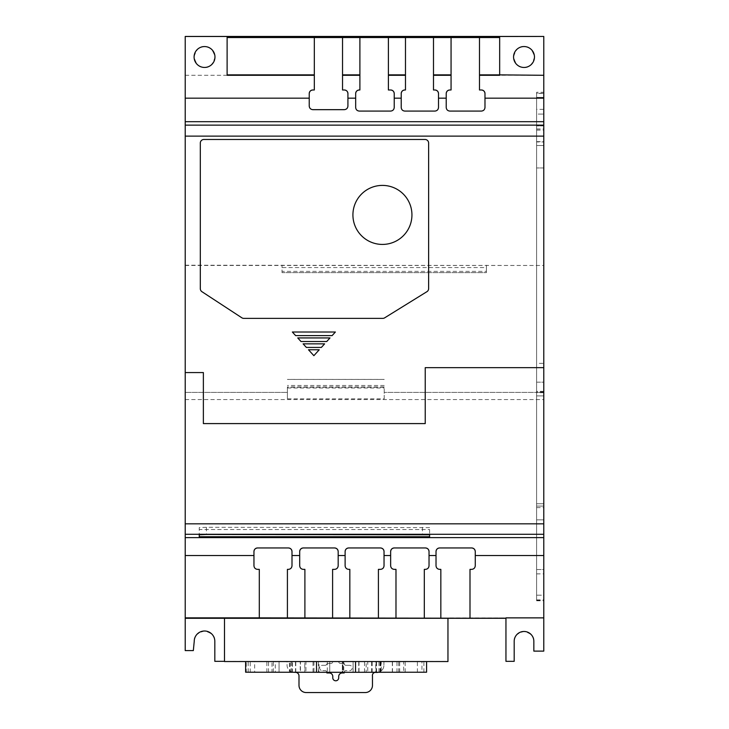 <?xml version="1.0" encoding="UTF-8"?>
<svg xmlns="http://www.w3.org/2000/svg" width="729" height="729" viewBox="0 0 729 729"><rect width="100%" height="100%" fill="white"/><g stroke="black" fill="none" stroke-linecap="round" stroke-linejoin="round"><path stroke-width="0.55" stroke-dasharray="3.65 2.73" d="M204.53 67.442L204.53 67.442C209.46 68.034 212.941 64.553 214.973 57.008C212.941 49.454 209.46 45.973 204.53 46.565L204.53 46.565C199.591 45.973 196.11 49.454 194.087 57.008C196.11 64.553 199.591 68.034 204.53 67.442M524.014 67.46L524.014 67.46C528.953 68.052 532.443 64.571 534.466 57.008C532.443 49.444 528.953 45.954 524.014 46.547L524.014 46.547C519.075 45.954 515.585 49.444 513.562 57.008C515.585 64.571 519.075 68.052 524.014 67.46M376.064 672.448A3.044 3.044 0 0 0 372.473 676.029L372.473 685.378A7.172 7.172 0 0 1 365.302 692.55L306.171 692.55A7.172 7.172 0 0 1 298.999 685.378L298.999 675.929A3.581 3.581 0 0 0 295.527 672.348L294.015 672.302A7.172 7.172 0 0 1 287.053 665.13L287.053 661.331L383.91 661.312L383.91 665.276A7.172 7.172 0 0 1 376.738 672.448L376.064 672.448M536.608 391.345L536.608 395.902L536.608 391.345L543.779 391.345L543.779 395.902L543.779 145.536L536.608 145.536L536.608 395.902L543.779 395.902L536.608 395.902L536.608 141.727L543.779 141.727L543.779 145.536L536.608 145.536L536.608 503.721L536.608 395.902L543.779 395.902L536.608 395.902L536.608 141.636L543.779 141.636L543.779 145.536L536.608 145.536L536.608 507.612L536.608 395.902L543.779 395.902L536.608 395.902L536.608 141.955L543.779 141.955L543.779 145.536L543.779 141.727M536.608 141.955L536.608 145.536L543.779 145.536L543.779 503.721L543.779 141.636M536.608 109.323L536.608 114.088L543.779 114.088L536.608 114.088L536.608 519.841L536.608 395.902L543.779 395.902L543.779 507.612L543.779 145.536L543.779 519.841L543.779 109.323L543.779 569.54L543.779 97.367L536.608 97.367L536.608 395.902L536.608 109.323L543.779 109.323M543.779 93.212L543.779 97.367L536.608 97.367L536.608 93.212L543.779 93.212L543.779 97.367L536.608 97.367L543.779 97.367L536.608 97.367L536.608 125.889L536.608 92.273L543.779 92.273L543.779 391.345M536.608 93.212L536.608 97.367L543.779 97.367L543.779 130.145L543.779 92.273M536.608 92.273L536.608 130.145L536.608 93.403L543.779 93.403L543.779 128.978L543.779 93.403M536.608 93.403L536.608 97.367L543.779 97.367L543.779 129.106L543.779 93.339L543.779 97.367L536.608 97.367L536.608 128.978L536.608 93.339L543.779 93.339M536.608 93.339L536.608 569.54L536.608 395.902L543.779 395.902L543.779 600.787L543.779 392.703L543.779 506.081L543.779 395.902L536.608 395.902L536.608 599.903L536.608 503.721L543.779 503.721L536.608 503.721L536.608 395.902L536.608 600.104L536.608 503.721L543.779 503.721L536.608 503.721L536.608 600.787L536.608 391.965L543.779 391.965M536.608 391.965L536.608 506.081L543.779 506.081L543.779 600.35L543.779 506.081L536.608 506.081L536.608 392.703L543.779 392.703M536.608 392.703L536.608 395.902L543.779 395.902L536.608 395.902L543.779 395.902L536.608 395.902L543.779 395.902L536.608 395.902L543.779 395.902L543.779 141.955M382.424 185.403A29.506 29.506 0 0 1 411.94 214.918A29.506 29.506 0 0 1 382.424 244.425A29.506 29.506 0 0 1 352.918 214.918A29.506 29.506 0 0 1 382.424 185.403M358.759 672.22L358.759 661.467L367.762 661.485L367.762 672.238L336.023 672.229L367.762 672.238M367.762 661.485L275.289 661.413L275.289 672.174L273.32 672.184L304.795 672.22L275.289 672.174M313.944 672.22L336.023 672.247L313.944 672.22L313.944 661.467M185.221 36.45L185.221 650.596L193.331 650.596L194.242 641.292C193.659 636.426 197.085 633 204.53 631.004C211.975 633 215.401 636.426 214.818 641.292L214.818 661.312L287.053 661.312L287.053 665.13A7.172 7.172 0 0 0 293.568 672.275M325.098 665.322L322.291 665.322A2.652 2.652 0 0 0 319.639 667.983A2.652 2.652 0 0 0 322.291 670.634A2.652 2.652 0 0 1 319.639 667.983A2.652 2.652 0 0 1 322.291 665.322L325.098 665.322A1.795 1.795 0 0 0 326.884 663.527A1.795 1.795 0 0 1 325.098 665.322M344.197 672.293A1.795 1.795 0 0 1 345.983 670.634L349.528 670.634A2.652 2.652 0 0 0 352.189 667.983A2.652 2.652 0 0 0 349.528 665.322A2.652 2.652 0 0 1 352.189 667.983A2.652 2.652 0 0 1 349.528 670.634L345.983 670.634A1.795 1.795 0 0 0 344.188 672.43L344.188 672.949L342.275 672.949A3.581 3.581 0 0 0 338.693 676.53L338.693 677.842A2.952 2.952 0 0 1 335.741 680.786A2.952 2.952 0 0 1 332.788 677.842L332.788 676.53A3.581 3.581 0 0 0 329.207 672.949L326.884 672.949L326.884 672.43A1.795 1.795 0 0 0 325.098 670.634L322.291 670.634L325.098 670.634A1.795 1.795 0 0 1 326.884 672.293M345.983 665.322L349.528 665.322L345.983 665.322A1.795 1.795 0 0 1 344.188 663.527A1.795 1.795 0 0 0 345.983 665.322M344.188 663.408L340.479 663.408L344.188 663.408M338.693 661.613A1.795 1.795 0 0 0 340.479 663.408A1.795 1.795 0 0 1 338.693 661.613L332.788 661.613A1.795 1.795 0 0 1 330.993 663.408A1.795 1.795 0 0 0 332.788 661.613L338.693 661.613M330.993 663.408L326.884 663.527L330.993 663.408M185.221 399.574L543.779 399.574L543.779 651.115L533.838 651.115L533.838 641.292C534.393 636.645 531.122 633.373 524.014 631.469C516.907 633.373 513.635 636.645 514.191 641.292L514.191 661.312L505.953 661.312L505.953 617.873L447.961 617.873L447.961 661.312L383.91 661.312M185.221 265.474L543.779 265.474L543.779 392.402L384.219 392.402L384.219 387.227L287.408 387.227L287.408 392.402L185.221 392.402L287.408 392.402L287.408 398.854L384.219 398.854L384.219 392.402L543.779 392.402L543.779 399.574M185.221 265.219L543.779 265.474M543.779 36.45L543.779 265.219M486.407 265.219L486.407 272.637L282.032 272.637L282.032 265.219M185.221 75.297L227.111 75.297L227.111 36.496M543.779 367.653L425.235 367.653L425.235 423.585L203.373 423.585L203.373 372.565L185.221 372.565M224.486 618.292L224.486 661.54M383.91 661.331L383.91 665.276A7.172 7.172 0 0 1 378.315 672.275M355.542 661.54L245.637 661.467L355.542 661.54L355.542 672.275M447.961 618.292L505.953 617.873M543.779 75.297L499.666 75.297L499.666 36.496M536.608 363.361L536.608 382.178L543.779 382.178L543.779 167.962L543.779 382.178L536.608 382.178L536.608 167.962L536.608 363.361L543.779 363.361M543.779 519.841L543.779 524.06L543.779 519.841L536.608 519.841L536.608 524.06L536.608 519.841L543.779 519.841M543.779 569.54L543.779 573.878L543.779 569.54L536.608 569.54L536.608 573.878L536.608 569.54L543.779 569.54M543.779 595.201L543.779 600.395L543.779 595.201L536.608 595.201L536.608 600.35L536.608 506.081L536.608 600.395L536.608 595.201L543.779 595.201M384.219 398.854L384.219 387.227M287.408 398.854L287.408 387.227M384.219 386.908L287.408 386.908M282.032 272.637L282.032 271.37L486.407 271.37L486.407 272.637L282.032 272.637M486.407 271.37L486.407 267.57L282.032 267.57L282.032 271.37M282.032 267.57L282.032 265.392M486.407 267.57L486.407 265.392M479.491 89.986L479.491 37.316M451.06 89.986L451.06 37.316M446.221 93.567L446.221 107.5A3.581 3.581 -0 0 0 449.802 111.081L481.395 111.081A3.581 3.581 -0 0 0 484.985 107.5L484.985 93.567M433.491 89.986L433.491 37.316M405.479 89.986L405.479 37.316M401.214 93.567L401.214 107.5A3.581 3.581 -0 0 0 404.795 111.081L434.921 111.081A3.581 3.581 -0 0 0 438.503 107.5L438.503 93.567M388.393 89.986L388.393 37.316M359.898 89.986L359.898 37.316M355.67 93.567L355.67 107.5A3.581 3.581 -0 0 0 359.26 111.081L390.644 111.081A3.581 3.581 -0 0 0 394.225 107.5L394.225 93.567M342.53 89.986L342.53 37.316M314.317 37.316L314.317 89.986M309.233 93.567L309.233 106.079A3.581 3.581 -0 0 0 312.814 109.669L344.343 109.669A3.581 3.581 -0 0 0 347.924 106.079L347.924 93.567M425.034 139.476L203.901 139.476A3.581 3.581 0 0 0 200.311 143.057L200.311 288.693A3.581 3.581 0 0 0 201.933 291.691L241.828 317.789A3.581 3.581 0 0 0 243.796 318.373L382.78 318.373A3.581 3.581 0 0 0 384.666 317.835L426.921 291.682A3.581 3.581 0 0 0 428.625 288.629L428.625 143.057A3.581 3.581 0 0 0 425.034 139.476M292.356 332.014L295.609 335.604L332.123 335.604L335.376 332.014M300.995 341.518L326.738 341.518L330 337.937L297.733 337.937L300.995 341.518M303.109 343.851L306.371 347.432L321.361 347.432L324.624 343.851M313.871 355.679L319.247 349.765L308.485 349.765L313.871 355.679M199.254 536.735L199.254 529.573L429.609 529.573L429.609 536.735M429.609 529.573L429.609 534.776M429.609 527.605L206.425 527.313L199.254 527.605L199.254 534.776M199.254 527.605L199.254 529.573M253.956 551.552L253.956 565.777A3.581 3.581 -0 0 0 257.547 569.367L259.305 569.367L259.305 618.183M292.001 551.552L292.001 565.777A3.581 3.581 180 0 1 288.411 569.367L287.408 569.367L287.408 618.183M299.692 551.552L299.692 565.777A3.581 3.581 180 0 0 303.282 569.367L304.895 569.367L304.895 618.183M338.174 551.552L338.174 565.777A3.581 3.581 180 0 1 334.593 569.367L332.597 569.367L332.597 618.183M345.118 551.552L345.118 565.777A3.581 3.581 180 0 0 348.708 569.367L349.829 569.367L349.829 618.183M384.037 551.552L384.037 565.777A3.581 3.581 180 0 1 380.456 569.367L378.406 569.367L378.406 618.183M390.644 551.552L390.644 565.777A3.581 3.581 180 0 0 394.225 569.367L395.984 569.367L395.984 618.183M429.035 551.552L429.035 565.777A3.581 3.581 180 0 1 425.454 569.367L424.314 569.367L424.314 618.183M436.024 551.552L436.024 565.777A3.581 3.581 180 0 0 439.605 569.367L440.835 569.367L440.835 618.183M475.262 551.552L475.262 565.777A3.581 3.581 180 0 1 471.672 569.367L469.995 569.367L469.995 618.183M316.514 661.54L316.514 672.293M245.637 672.22L246.256 672.147L246.256 661.394M426.574 661.394L426.574 672.147L246.256 672.147M543.779 167.962L536.608 167.962L543.779 167.962M543.779 145.536L536.608 145.536L543.779 145.536M543.779 503.721L536.608 503.721M543.779 125.889L536.608 125.889L536.608 129.106L536.608 125.889L543.779 125.889M543.779 506.081L536.608 506.081M384.219 379.408L287.408 379.408M287.408 379.454L384.219 379.454M342.32 672.211L372.191 672.202L342.32 672.211L342.32 661.449L343.569 661.467L343.569 672.229M329.736 672.147L279.052 672.165L329.736 672.147L329.736 661.376L329.736 672.147M392.339 672.165L392.339 661.403L342.867 661.376L342.867 672.129L392.339 672.165L342.867 672.147L342.867 661.385L375.754 661.413L375.754 672.165M290.106 672.138L248.161 672.184L290.106 672.138L290.106 661.385L279.052 661.367L329.736 661.376L279.052 661.403L279.052 672.12M329.736 661.449L329.736 672.229L300.23 672.202L329.736 672.229L329.736 661.449L300.23 661.449L300.23 672.202M366.149 672.22L398.727 672.184L366.149 672.22L366.149 661.458L378.952 661.476L378.952 672.229M300.466 672.129L381.212 672.12L289.413 672.12L300.466 672.129L300.466 661.376L381.212 661.358L381.212 672.12M403.656 672.202L380.456 672.138L405.169 672.184L403.656 672.202L403.656 661.44L421.963 661.449L421.963 672.202M327.312 672.165L353.091 672.156L318.427 672.156L327.312 672.165L327.312 661.413L343.76 661.413L343.76 672.165M318.956 672.174L295.5 672.184L318.956 672.174L318.956 661.413L305.943 661.403L305.943 672.165M353.091 672.174L376.547 672.184L353.091 672.174L353.091 661.413L359.014 661.431L359.014 672.184M271.99 672.211L329.736 672.256L271.99 672.211L271.99 661.458L254.658 661.458L254.658 672.22M342.32 672.256L417.398 672.22L342.32 672.256L342.32 661.495L342.32 672.256M372.191 672.202L372.191 661.449L343.569 661.467M355.542 672.202L355.542 661.44L342.32 661.449M372.191 661.449L355.542 661.44M279.052 672.165L279.052 661.403L256.253 661.394L248.161 661.431L250.238 661.449L250.238 672.202M295.783 672.165L295.783 661.413M392.339 661.403L375.754 661.413M268.518 672.202L268.518 661.449L266.878 661.431L290.106 661.385M268.518 661.449L250.238 661.449M316.514 672.202L316.514 661.44M254.658 661.458L329.736 661.513L329.736 672.275L329.736 661.495L300.23 661.449M396.995 672.174L396.995 661.413L398.727 661.431L378.952 661.476M379.964 672.174L379.964 661.422L380.939 661.431L366.149 661.458M379.964 661.422L396.995 661.413M371.59 672.129L371.59 661.376M300.466 661.376L289.413 661.358L289.413 672.12M289.413 661.358L381.212 661.358M392.494 672.12L392.494 661.367L421.963 661.449M380.456 672.138L380.456 661.376L403.656 661.44M380.456 661.376L392.494 661.367M292.092 672.174L292.092 661.422M358.759 661.467L304.795 661.485L304.795 672.238L304.795 661.458L292.429 661.476L292.429 672.229M292.429 661.476L275.289 661.413M353.091 672.156L353.091 661.394L343.76 661.413M318.427 672.156L318.427 661.394L327.312 661.413M318.427 661.394L353.091 661.394M295.555 672.193L295.5 661.431L305.943 661.403M313.033 672.184L313.033 661.431L318.956 661.413M313.033 661.431L295.555 661.431M376.055 672.193L376.055 661.44L359.014 661.431M364.5 672.156L364.5 661.403L353.091 661.413M364.5 661.403L376.055 661.44M329.736 661.513L271.99 661.458M417.398 672.22L417.398 661.458L342.32 661.513M399.674 672.211L399.674 661.458L342.32 661.495M417.398 661.458L399.674 661.458M287.408 388.001L384.219 388.001M422.437 527.313L422.437 534.475M206.425 527.313L206.425 534.475M384.219 385.459L287.408 385.459M536.608 507.612L543.779 507.612M536.608 524.06L543.779 524.06M536.608 573.878L543.779 573.878M536.608 599.903L543.779 599.903M536.608 600.104L543.779 600.104M536.608 130.145L543.779 130.145M536.608 128.978L543.779 128.978M536.608 129.106L543.779 129.106M536.608 600.787L543.779 600.787M536.608 600.35L543.779 600.35M536.608 600.395L543.779 600.395M248.161 672.184L248.161 661.431M266.878 672.184L266.878 661.431M398.727 672.184L398.727 661.431M380.939 672.184L380.939 661.431M423.886 672.184L423.886 661.431M405.169 672.184L405.169 661.431M291.108 672.184L291.108 661.431M273.32 672.184L273.32 661.431M295.5 672.184L295.5 661.431M376.547 672.184L376.547 661.431"/><path stroke-width="1.09" d="M204.53 67.442A10.443 10.443 180 0 1 194.087 57.008A10.443 10.443 180 0 1 204.53 46.565A10.443 10.443 180 0 1 214.973 57.008A10.443 10.443 180 0 1 204.53 67.442M524.014 67.46A10.452 10.452 180 0 1 513.562 57.008A10.452 10.452 180 0 1 524.014 46.547A10.452 10.452 180 0 1 534.466 57.008A10.452 10.452 180 0 1 524.014 67.46M378.315 672.275A7.172 7.172 0 0 1 376.738 672.448L376.064 672.448A3.044 3.044 0 0 0 372.473 676.029L372.473 685.378A7.172 7.172 0 0 1 365.302 692.55L306.171 692.55A7.172 7.172 0 0 1 298.999 685.378L298.999 675.929A3.581 3.581 0 0 0 295.527 672.348L294.015 672.302A7.172 7.172 0 0 1 293.568 672.275M382.424 185.403A29.506 29.506 0 0 1 411.94 214.918A29.506 29.506 0 0 1 382.424 244.425A29.506 29.506 0 0 1 352.918 214.918A29.506 29.506 0 0 1 382.424 185.403M224.486 661.331L214.818 661.331L214.818 641.292A10.288 10.288 -0 0 0 204.53 631.004A10.288 10.288 -0 0 0 194.242 641.292L193.331 650.596L185.221 650.596L185.221 36.45L543.779 36.45L499.666 36.496L499.666 37.534L479.491 37.534L479.491 74.868L499.666 74.868L499.666 37.534M185.221 36.496L227.111 36.496L227.111 37.534L479.491 37.534M227.111 37.534L227.111 75.287L314.317 75.287L314.317 37.534M185.221 98.178L309.233 98.178L309.233 93.567C309.461 91.407 310.654 90.214 312.814 89.986L314.317 89.986L314.317 75.287M185.221 121.688L543.779 121.688L543.779 98.178L484.985 98.178L484.985 107.491C484.749 109.66 483.555 110.854 481.395 111.081L449.802 111.081C447.642 110.854 446.449 109.66 446.221 107.491L446.221 98.178L438.503 98.178L438.503 107.491C438.275 109.66 437.081 110.854 434.921 111.081L404.795 111.081C402.636 110.854 401.442 109.66 401.214 107.491L401.214 98.178L394.225 98.178L394.225 107.491C393.997 109.66 392.803 110.854 390.644 111.081L359.26 111.081C357.101 110.854 355.898 109.66 355.67 107.491L355.67 98.178L347.924 98.178L347.924 106.079C347.697 108.238 346.503 109.432 344.343 109.669L312.814 109.669C310.654 109.432 309.461 108.238 309.233 106.079L309.233 98.178M185.221 125.142L543.779 125.142L543.779 121.688M185.221 136.123L543.779 136.123L543.779 125.142M200.311 143.057A3.581 3.581 0 0 1 203.901 139.476L425.034 139.476A3.581 3.581 0 0 1 428.625 143.057L428.625 288.629A3.581 3.581 0 0 1 426.921 291.682L384.666 317.835A3.581 3.581 0 0 1 382.78 318.373L243.796 318.373A3.581 3.581 0 0 1 241.828 317.789L201.933 291.691A3.581 3.581 0 0 1 200.311 288.693L200.311 143.057M185.221 372.565L203.373 372.565L203.373 423.585L425.235 423.585L425.235 367.653L543.779 367.653L543.779 136.123M335.376 332.014L332.123 335.604L295.609 335.604L292.356 332.014L335.376 332.014L292.356 332.014M330 337.937L326.738 341.518L300.995 341.518L297.733 337.937L330 337.937M324.624 343.851L321.361 347.432L306.371 347.432L303.109 343.851L324.624 343.851L303.109 343.851M308.485 349.765L319.247 349.765L313.871 355.679L308.485 349.765M543.779 367.653L543.779 523.832L185.221 523.832M185.221 534.284L543.779 534.284L543.779 523.832M185.221 537.61L543.779 537.61L543.779 534.284M429.609 534.776L429.609 536.735L199.254 536.735L199.254 534.776L206.425 534.475L429.609 534.776M185.221 555.544L253.956 555.544L253.956 551.552C254.184 549.384 255.378 548.19 257.547 547.962L288.411 547.962C290.579 548.19 291.773 549.384 292.001 551.552L292.001 555.544L299.692 555.544L299.692 551.552C299.92 549.384 301.123 548.19 303.282 547.962L334.593 547.962C336.752 548.19 337.946 549.384 338.174 551.552L338.174 555.544L345.118 555.544L345.118 551.552C345.346 549.384 346.539 548.19 348.708 547.962L380.456 547.962C382.616 548.19 383.809 549.384 384.037 551.552L384.037 555.544L390.644 555.544L390.644 551.552C390.872 549.384 392.065 548.19 394.225 547.962L425.454 547.962C427.613 548.19 428.807 549.384 429.035 551.552L429.035 555.544L436.024 555.544L436.024 551.552C436.252 549.384 437.446 548.19 439.605 547.962L471.672 547.962C473.832 548.19 475.035 549.384 475.262 551.552L475.262 555.544L543.779 555.544L543.779 537.61M185.221 617.873L259.305 617.873L259.305 569.367L257.547 569.367C255.378 569.139 254.184 567.937 253.956 565.777L253.956 555.544M447.961 618.292L447.961 661.54L224.486 661.54L224.486 618.292L185.221 618.292L505.953 618.292L259.305 617.873M344.197 672.293A1.795 1.795 0 0 0 344.188 672.43L344.188 672.949L342.275 672.949A3.581 3.581 0 0 0 338.693 676.53L338.693 677.842A2.952 2.952 0 0 1 335.741 680.786A2.952 2.952 0 0 1 332.788 677.842L332.788 676.53A3.581 3.581 0 0 0 329.207 672.949L326.884 672.949L326.884 672.43A1.795 1.795 0 0 0 326.884 672.293M505.953 618.292L505.953 661.331L514.191 661.331L514.191 641.292A9.823 9.823 180 0 1 524.014 631.469A9.823 9.823 180 0 1 533.838 641.292L533.838 651.115L543.779 651.115L543.779 555.544M543.779 98.178L543.779 36.496M479.491 89.986L481.395 89.986C483.555 90.214 484.749 91.407 484.985 93.567A3.581 3.581 -0 0 0 481.395 89.986L479.491 89.986L479.491 74.868M451.06 89.986L449.802 89.986A3.581 3.581 -0 0 0 446.221 93.567C446.449 91.407 447.642 90.214 449.802 89.986L451.06 89.986L451.06 37.534M433.491 37.534L433.491 74.868L451.06 74.868M433.491 89.986L434.921 89.986C437.081 90.214 438.275 91.407 438.503 93.567A3.581 3.581 -0 0 0 434.921 89.986L433.491 89.986L433.491 74.868M405.479 89.986L404.795 89.986A3.581 3.581 -0 0 0 401.214 93.567C401.442 91.407 402.636 90.214 404.795 89.986L405.479 89.986L405.479 37.534M388.393 37.534L388.393 74.868L405.479 74.868M388.393 89.986L390.644 89.986C392.803 90.214 393.997 91.407 394.225 93.567A3.581 3.581 -0 0 0 390.644 89.986L388.393 89.986L388.393 74.868M359.898 89.986L359.26 89.986A3.581 3.581 -0 0 0 355.67 93.567C355.898 91.407 357.101 90.214 359.26 89.986L359.898 89.986L359.898 37.534M342.53 37.534L342.53 74.868L359.898 74.868M342.53 89.986L344.343 89.986L342.53 89.986L342.53 74.868M314.317 89.986L312.814 89.986A3.581 3.581 -0 0 0 309.233 93.567M347.924 93.567A3.581 3.581 -0 0 0 344.343 89.986C346.503 90.214 347.697 91.407 347.924 93.567L347.924 98.178M227.111 74.868L314.317 74.868M543.779 75.287L499.666 74.868M499.666 75.287L479.491 75.287M484.985 93.567L484.985 98.178M359.898 75.287L342.53 75.287M355.67 98.178L355.67 93.567M394.225 93.567L394.225 98.178M405.479 75.287L388.393 75.287M401.214 98.178L401.214 93.567M438.503 93.567L438.503 98.178M451.06 75.287L433.491 75.287M446.221 98.178L446.221 93.567M429.035 555.544L429.035 565.777C428.807 567.937 427.613 569.139 425.454 569.367L424.314 569.367L424.314 617.873M440.835 617.873L440.835 569.367L439.605 569.367C437.446 569.139 436.252 567.937 436.024 565.777L436.024 555.544M429.035 551.552A3.581 3.581 180 0 0 425.454 547.962L394.225 547.962A3.581 3.581 180 0 0 390.644 551.552M384.037 555.544L384.037 565.777C383.809 567.937 382.616 569.139 380.456 569.367L378.406 569.367L378.406 617.873M395.984 617.873L395.984 569.367L394.225 569.367C392.065 569.139 390.872 567.937 390.644 565.777L390.644 555.544M384.037 551.552A3.581 3.581 180 0 0 380.456 547.962L348.708 547.962A3.581 3.581 180 0 0 345.118 551.552M338.174 555.544L338.174 565.777C337.946 567.937 336.752 569.139 334.593 569.367L332.597 569.367L332.597 617.873M349.829 617.873L349.829 569.367L348.708 569.367C346.539 569.139 345.346 567.937 345.118 565.777L345.118 555.544M338.174 551.552A3.581 3.581 180 0 0 334.593 547.962L303.282 547.962A3.581 3.581 180 0 0 299.692 551.552M292.001 555.544L292.001 565.777C291.773 567.937 290.579 569.139 288.411 569.367L287.408 569.367L287.408 617.873M304.895 617.873L304.895 569.367L303.282 569.367C301.123 569.139 299.92 567.937 299.692 565.777L299.692 555.544M292.001 551.552A3.581 3.581 180 0 0 288.411 547.962L257.547 547.962A3.581 3.581 180 0 0 253.956 551.552M475.262 555.544L475.262 565.777C475.035 567.937 473.832 569.139 471.672 569.367L469.995 569.367L469.995 617.873M505.953 617.873L543.779 617.873L505.953 617.873M475.262 551.552A3.581 3.581 180 0 0 471.672 547.962L439.605 547.962A3.581 3.581 180 0 0 436.024 551.552M355.542 661.54L355.542 672.293L426.574 672.22L426.574 661.54M316.514 661.54L316.514 672.293L355.542 672.293M245.637 661.54L245.637 672.22L316.514 672.275"/></g></svg>
